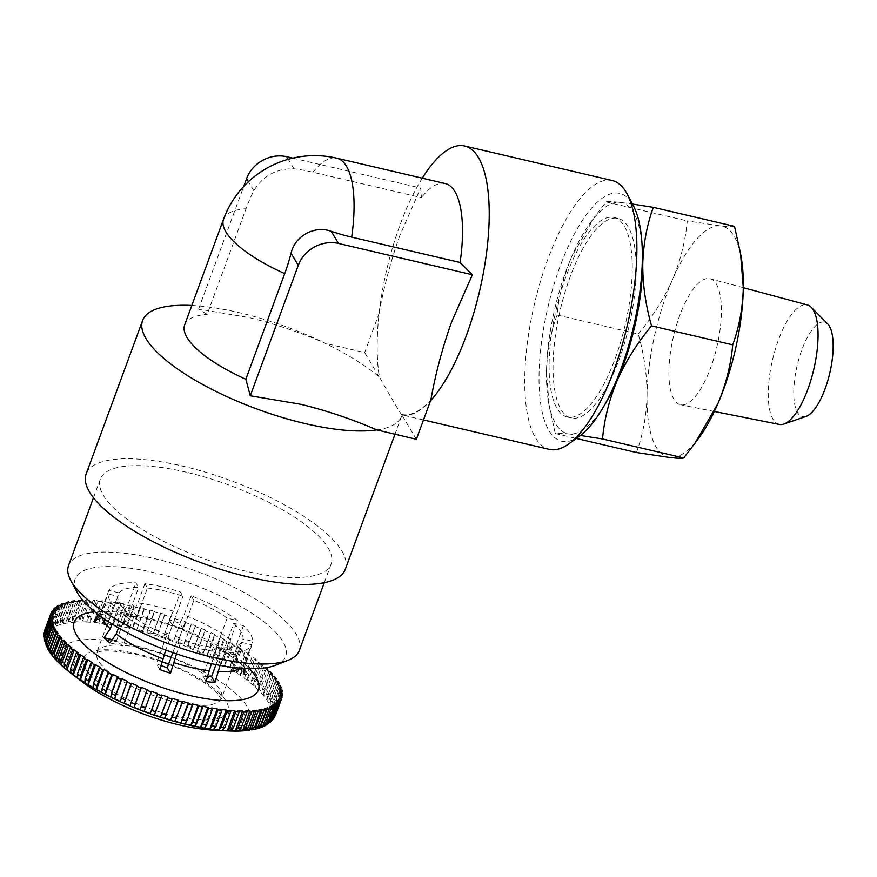 <?xml version="1.0" encoding="UTF-8"?>
<svg xmlns="http://www.w3.org/2000/svg" width="877" height="877" viewBox="0 0 877 877"><rect width="100%" height="100%" fill="white"/><g stroke="black" fill="none" stroke-linecap="round" stroke-linejoin="round"><path stroke-width="0.66" stroke-dasharray="4.38 3.29" d="M196.284 644.299A66.334 20.971 -159.8 0 1 177.845 638.982L180.399 643.258A76.584 24.205 -159.8 0 0 198.739 648.41A76.584 24.205 -159.8 0 0 215.885 651.556L213.33 647.281A66.334 20.971 -159.8 0 1 196.284 644.299M172.835 652.598L177.845 638.982M166.948 634.915A66.334 20.971 -159.8 0 1 133.655 617.145L123.317 614.733A76.584 24.205 -159.8 0 0 169.656 639.465L166.948 634.915L156.347 663.725A66.334 20.971 20.2 0 0 160.601 665.391M127.077 611.883A66.334 20.971 -159.8 0 1 117.77 596.272L108.035 593.992A76.584 24.205 -159.8 0 0 117.343 609.603L127.077 611.883L116.477 640.692A66.334 20.971 20.2 0 0 123.054 645.954L133.655 617.145M119.184 592.874A66.334 20.971 -159.8 0 1 138.643 587.437L135.935 582.887A76.584 24.205 -159.8 0 0 108.847 590.451L119.184 592.874L108.584 621.683A66.334 20.971 20.2 0 0 107.542 623.536A66.334 20.971 20.2 0 0 107.169 625.082L117.77 596.272M147.457 587.985A66.334 20.971 -159.8 0 1 164.503 590.966A66.334 20.971 -159.8 0 1 182.942 596.294L180.388 592.008A76.584 24.205 -159.8 0 0 144.902 583.709L147.457 587.985L136.856 616.794A66.334 20.971 20.2 0 0 128.042 616.246L138.643 587.437M144.902 583.709L137.832 602.916L133.589 611.324A79.467 25.126 20.2 0 0 124.578 610.447L128.864 602.093L135.935 582.887M108.847 590.451L101.776 609.658L98.849 614.963M99.857 615.709L108.035 593.992M129.741 605.053L123.8 621.201L123.065 625.904L117.321 624.764L118.044 620.061L123.986 603.913L124.666 604.801L130.41 605.941L129.741 605.053A122.955 38.873 20.2 0 1 133.852 605.952L127.91 622.1L127.012 626.759L129.96 627.483L132.931 628.14L133.83 623.481L139.772 607.333A122.955 38.873 20.2 0 1 143.981 608.386L144.321 609.197L150.351 610.809L150.011 609.997L144.069 626.145L143.006 630.771L136.976 629.16L143.981 608.386M266.18 667.704A122.955 38.873 20.2 0 0 265.654 667.222L259.713 683.369L256.632 687.009L253.321 684.115L256.413 680.464L262.355 664.317A122.955 38.873 20.2 0 0 259.855 662.256L253.924 678.403L250.943 682.142L247.193 679.204L250.164 675.476L256.106 659.329A122.955 38.873 20.2 0 0 253.31 657.246L247.369 673.393L244.508 677.208L240.342 674.27L243.203 670.445L249.145 654.297A122.955 38.873 20.2 0 0 246.064 652.225L240.123 668.373L237.393 672.275L232.844 669.348L235.573 665.446L241.515 649.298A122.955 38.873 20.2 0 0 238.182 647.237L232.241 663.385L229.642 667.375L224.742 664.47L227.34 660.491L233.282 644.343A122.955 38.873 20.2 0 0 229.708 642.315L223.767 658.463L221.322 662.541L216.115 659.701L218.559 655.623L224.501 639.476A122.955 38.873 20.2 0 0 220.73 637.502L214.788 653.65L212.497 657.805L207.027 655.053L209.318 650.898L215.26 634.751A122.955 38.873 20.2 0 0 211.313 632.843L203.245 653.233L197.544 650.581L205.624 630.201A122.955 38.873 20.2 0 0 201.535 628.37L193.631 648.827L187.766 646.305L195.659 625.849A122.955 38.873 20.2 0 0 191.471 624.128L183.742 644.65L177.746 642.282L185.464 621.749A122.955 38.873 20.2 0 0 181.199 620.127L173.657 640.725L167.573 638.522L175.126 617.923A122.955 38.873 20.2 0 0 170.818 616.421L163.451 637.086L157.334 635.058L164.701 614.404A122.955 38.873 20.2 0 0 160.392 613.045L153.201 633.753L147.106 631.933L154.297 611.214A122.955 38.873 20.2 0 0 150.011 609.997M270.642 672.089L264.701 688.237L261.532 691.8L258.704 688.96L261.872 685.397L267.408 670.368M274.797 676.836L268.855 692.983L265.599 696.459L263.275 693.696L266.52 690.221L271.991 675.367M278.075 681.407L272.133 697.555L268.822 700.953L267.003 698.3L270.313 694.902L275.685 680.3M280.454 685.781L274.512 701.929L271.157 705.251L269.864 702.718L273.229 699.397L278.447 685.2M281.912 689.914L275.97 706.062L272.583 709.307L271.837 706.917L275.225 703.672L280.443 689.497M282.438 693.773L276.496 709.921L273.098 713.1L272.9 710.874L276.299 707.695L281.528 693.488M282.021 697.325L276.08 713.472L272.692 716.597L273.043 714.547L276.441 711.433L281.67 697.204M274.742 716.695L271.366 719.765L272.265 717.912L275.641 714.854M271.344 721.322L269.14 722.571L273.24 719.162M267.408 724.424L269.82 722.681M264.525 725.882L262.738 726.825M213.418 730.135A99.825 31.561 20.2 0 0 240.276 697.741A99.825 31.561 20.2 0 0 131.747 644.738A99.825 31.561 20.2 0 0 82.339 681.911M176.496 653.869L180.399 643.258M779.412 424.435A61.368 21.169 103.2 0 1 768.252 392.468A61.368 21.169 103.2 0 1 781.966 331.276A61.368 21.169 103.2 0 1 807.355 304.922M668.921 371.07A64.712 22.331 103.2 0 1 683.38 306.544A64.712 22.331 103.2 0 1 710.162 278.754A64.712 22.331 103.2 0 1 721.42 312.344A64.712 22.331 103.2 0 1 707.235 376.266A64.712 22.331 103.2 0 1 680.684 404.768A64.712 22.331 103.2 0 1 668.921 371.07M806.116 416.367A48.542 16.74 103.2 0 1 793.773 391.394A48.542 16.74 103.2 0 1 806.434 339.158A48.542 16.74 103.2 0 1 827.724 323.997M549.112 363.758A102.466 35.354 103.2 0 1 571.793 262.059A102.466 35.354 103.2 0 1 614.01 217.485A102.466 35.354 103.2 0 1 632.24 270.763A102.466 35.354 103.2 0 1 609.559 372.462A102.466 35.354 103.2 0 1 567.342 417.035A102.466 35.354 103.2 0 1 549.112 363.758M636.187 271.695A102.466 35.354 -76.8 0 0 617.956 218.417A102.466 35.354 -76.8 0 0 575.74 262.99A102.466 35.354 -76.8 0 0 553.058 364.679A102.466 35.354 -76.8 0 0 571.289 417.956A102.466 35.354 -76.8 0 0 613.505 373.383A102.466 35.354 -76.8 0 0 636.187 271.695M579.434 436.198A127.275 43.905 103.2 0 1 540.111 399.364A127.275 43.905 103.2 0 1 560.184 266.104A127.275 43.905 103.2 0 1 633.347 205.689M612.267 180.53A138.062 47.632 -76.8 0 0 547.741 259.471A138.062 47.632 -76.8 0 0 549.375 449.386M275.575 665.237A112.179 35.464 20.2 0 0 262.409 620.664A112.179 35.464 20.2 0 0 153.519 572.549A112.179 35.464 20.2 0 0 77.055 592.205M299.32 650.493A122.955 38.873 20.2 0 0 154.473 558.605A122.955 38.873 20.2 0 0 68.527 565.577M186.264 472.177A122.955 38.873 20.2 0 0 100.329 479.138A122.955 38.873 20.2 0 0 245.187 571.026A122.955 38.873 20.2 0 0 331.122 564.054A122.955 38.873 20.2 0 0 186.264 472.177M399.901 235.332C390.791 260.897 383.885 286.834 379.182 313.166A137.634 47.479 -76.8 0 0 379.445 376.978L379.061 376.726A138.062 43.642 20.2 0 0 325.071 343.324L325.115 343.192C300.658 332.547 275.279 324.008 249.002 317.562L198.597 309.066L207.169 314.372L246.031 208.737A80.717 27.845 103.2 0 1 253.804 190.704C263.199 175.674 276.584 168.384 293.981 168.812A80.717 25.521 -159.8 0 1 312.99 172.243L421.42 197.61L420.686 188.04L399.901 235.332M422.265 178.174A138.062 47.632 -76.8 0 0 400.055 224.918A138.062 47.632 -76.8 0 0 379.292 376.737L379.445 376.978M445.209 183.545A97.073 33.49 -76.8 0 0 421.42 197.61M191.811 305.47A138.062 43.642 -159.8 0 1 239.125 312.629A138.062 43.642 -159.8 0 1 325.115 343.192M184.696 324.819A97.073 30.684 -159.8 0 1 207.169 314.372M345.297 569.272A138.062 43.642 20.2 0 0 182.646 466.104A138.062 43.642 20.2 0 0 86.165 473.931M423.481 419.94L402.028 414.92A138.062 43.642 -159.8 0 1 402.028 415.029L402.028 414.92A138.062 47.632 -76.8 0 0 430.552 400.701M402.05 414.931C401.03 414.558 393.433 401.819 379.292 376.737A138.062 43.642 -159.8 0 0 379.105 376.584M193.85 600.35L191.131 595.801A76.584 24.205 -159.8 0 1 237.481 620.543L227.132 618.121A66.334 20.971 -159.8 0 0 193.85 600.35L183.249 629.16A66.334 20.971 20.2 0 0 172.341 625.104L182.942 596.294M233.71 623.394A66.334 20.971 -159.8 0 1 243.017 638.993L252.751 641.273A76.584 24.205 -159.8 0 0 243.444 625.663L233.71 623.394L223.109 652.203A66.334 20.971 20.2 0 0 216.531 646.93L227.132 618.121M241.603 642.402A66.334 20.971 -159.8 0 1 222.144 647.829L224.852 652.378A76.584 24.205 -159.8 0 0 251.951 644.814L241.603 642.402L231.013 671.212A66.334 20.971 20.2 0 0 232.043 669.348A66.334 20.971 20.2 0 0 232.416 667.803L243.017 638.993M376.748 430.037A138.062 43.642 20.2 0 0 401.721 415.928A138.062 43.642 20.2 0 0 401.973 415.161L402.028 415.029M401.765 414.426A137.634 47.479 -76.8 0 0 430.859 399.868M416.356 439.3L401.973 415.161M379.061 376.726L364.668 352.587L325.071 343.324M379.182 313.166L364.668 352.587M292.786 158.123L420.686 188.04M198.597 309.066L243.718 186.45M604.045 405.908A118.647 40.934 103.2 0 1 569.217 433.994C561.423 433.128 556.774 432.986 555.284 433.545L549.265 406.468L546.492 372.023C547.084 351.776 550.613 332.778 557.07 315.029C558.89 295.121 563.834 275.51 571.903 256.216L594.99 216.378L606.095 201.929C607.618 201.37 612.267 201.524 620.028 202.379L632.481 204.045M580.399 435.474L569.217 433.994A118.647 40.934 103.2 0 1 548.41 401.337A118.647 40.934 103.2 0 1 546.492 372.023A118.647 40.934 103.2 0 1 571.903 256.216A118.647 40.934 103.2 0 1 590.089 223.164A118.647 40.934 103.2 0 1 620.028 202.379A118.647 40.934 103.2 0 1 641.975 243.751M557.07 315.029L638.248 334.016C644.135 354.648 647.062 375.159 647.04 395.538C646.492 415.555 642.973 434.553 636.461 452.532M555.284 433.545L576.288 438.456M734.509 226.343C732.975 226.902 728.338 226.759 720.576 225.893L687.272 220.916C685.452 240.835 680.508 260.436 672.451 279.73C663.834 298.958 652.433 317.046 638.248 334.016M606.095 201.929L687.272 220.916M699.703 436.735A118.647 40.934 103.2 0 1 669.765 457.509A118.647 40.934 103.2 0 1 647.04 395.538A118.647 40.934 103.2 0 1 672.451 279.73A118.647 40.934 103.2 0 1 720.576 225.893A118.647 40.934 103.2 0 1 741.383 258.551M123.986 603.913A122.955 38.873 20.2 0 0 119.996 603.19L114.054 619.337L113.495 624.073L107.959 623.174L108.518 618.438L114.459 602.291A122.955 38.873 20.2 0 0 110.634 601.754L104.692 617.901L104.286 622.648L99.002 622.012L99.397 617.255L105.339 601.107A122.955 38.873 20.2 0 0 101.71 600.745L95.768 616.893L95.527 621.661L90.528 621.289L90.78 616.52L96.722 600.372A122.955 38.873 20.2 0 0 93.313 600.197L87.371 616.345L87.261 621.113L82.613 620.993L82.712 616.224L88.654 600.076A122.955 38.873 20.2 0 0 85.507 600.087L79.566 616.235L79.588 621.004L75.301 621.157L75.279 616.378L81.221 600.23M77.91 601.589L72.396 616.575L72.539 621.344L68.669 621.749L68.527 616.98L74.468 600.833M71.388 602.576L65.95 617.364L66.203 622.111L62.76 622.791L62.508 618.033L68.45 601.885M65.589 604.1L60.25 618.603L60.601 623.328L57.63 624.249L57.29 619.524L63.232 603.376M60.568 606.128L55.372 620.258L55.788 624.961L53.311 626.134L52.894 621.431L58.836 605.283M56.545 608.156L51.326 622.341L51.809 627L49.846 628.414L49.364 623.755L55.306 607.608M53.387 610.611L48.158 624.83L48.695 629.445L47.259 631.078L46.722 626.463L52.664 610.315M51.129 613.462L45.9 627.691L46.47 632.251L45.571 634.104L45.001 629.543L50.943 613.396M117.343 609.603L112.048 623.986M243.444 625.663L236.384 644.869L235.573 655.119A79.467 25.126 20.2 0 0 229.741 650.021L230.41 639.75L237.481 620.543M244.551 668.471L245.681 660.48L252.751 641.273M191.131 595.801L184.071 615.007L179.785 623.35A79.467 25.126 20.2 0 0 169.075 619.622L173.328 611.214L180.388 592.008M215.885 651.556L211.434 663.659M169.656 639.465L165.764 650.032M118.483 627.866L123.317 614.733M251.951 644.814L243.85 668.427M220.061 665.402L224.852 652.378M47.369 648.18L47.676 648.837M44.519 641.098L45.407 643.981M43.85 636.209L44.935 641.142L44.102 639.092M44.552 630.914L44.793 637.469L43.927 634.192M114.459 602.291L115.304 603.212L120.84 604.11L119.996 603.19M105.339 601.107L106.347 602.05L111.631 602.696L110.634 601.754M96.722 600.372L97.873 601.326L102.861 601.71L101.71 600.745M88.654 600.076L89.958 601.041L94.606 601.151L93.313 600.197M83.479 601.162L86.933 601.052L85.507 600.087M262.355 664.317L260.666 664.152L263.966 667.057L265.654 667.222M256.106 659.329L254.527 659.241L258.287 662.179L259.855 662.256M249.145 654.297L247.687 654.308L251.852 657.257L253.31 657.246M241.515 649.298L240.177 649.386L244.738 652.313L246.064 652.225M233.282 644.343L232.087 644.518L236.987 647.412L238.182 647.237M224.501 639.476L223.46 639.739L228.667 642.578L229.708 642.315M215.26 634.751L214.372 635.091L219.842 637.853L220.73 637.502M205.624 630.201L204.889 630.618L210.59 633.271L211.313 632.843M195.659 625.849L195.111 626.353L200.976 628.875L201.535 628.37M185.464 621.749L185.091 622.319L191.087 624.687L191.471 624.128M175.126 617.923L174.918 618.559L181.002 620.763L181.199 620.127M164.701 614.404L164.679 615.095L170.785 617.123L170.818 616.421M154.297 611.214L154.451 611.971L160.546 613.801L160.392 613.045M133.852 605.952L134.356 606.796L140.276 608.189L139.772 607.333M215.972 664.613L222.144 647.829M213.33 647.281L202.74 676.09A66.334 20.971 20.2 0 0 207.06 676.463M172.341 625.104L169.075 619.622M183.249 629.16L179.785 623.35M206.007 681.572L202.74 676.09M159.8 669.535L156.347 663.725M136.856 616.794L133.589 611.324M128.042 616.246L124.578 610.447M243.751 670.456L232.416 667.803M244.212 674.292L231.013 671.212M229.741 650.021L216.531 646.93M235.573 655.119L223.109 652.203M123.054 645.954L109.844 642.874M116.477 640.692L112.837 639.837M107.169 625.082L94.716 622.166M108.584 621.683L97.621 619.118M127.012 626.759L134.356 606.796M140.276 608.189L132.931 628.14M136.976 629.16L144.321 609.197M150.351 610.809L143.006 630.771M147.106 631.933L154.451 611.971M160.546 613.801L153.201 633.753M157.334 635.058L164.679 615.095M170.785 617.123L163.451 637.086M167.573 638.522L174.918 618.559M181.002 620.763L173.657 640.725M177.746 642.282L185.091 622.319M191.087 624.687L183.742 644.65M187.766 646.305L195.111 626.353M200.976 628.875L193.631 648.827M197.544 650.581L204.889 630.618M210.59 633.271L203.245 653.233M207.027 655.053L214.372 635.091M219.842 637.853L212.497 657.805M216.115 659.701L223.46 639.739M228.667 642.578L221.322 662.541M224.742 664.47L232.087 644.518M236.987 647.412L229.642 667.375M232.844 669.348L240.177 649.386M244.738 652.313L237.393 672.275M240.342 674.27L247.687 654.308M251.852 657.257L244.508 677.208M247.193 679.204L254.527 659.241M258.287 662.179L250.943 682.142M253.321 684.115L260.666 664.152M263.966 667.057L256.632 687.009M258.704 688.96L266.049 668.998M268.877 671.837L261.532 691.8M263.275 693.696L270.62 673.733M272.944 676.507L265.599 696.459M267.003 698.3L274.348 678.338M276.167 681.001L268.822 700.953M269.864 702.718L277.209 682.755M278.491 685.288L271.157 705.251M271.837 706.917L279.182 686.954M279.927 689.355L272.583 709.307M272.9 710.874L280.245 690.912M280.443 693.137L273.098 713.1M273.043 714.547L280.388 694.584M280.026 696.634L272.692 716.597M272.265 717.912L278.897 699.879M278.711 699.802L271.366 719.765M270.576 720.938L277.209 702.916M276.485 702.609L269.14 722.571M267.989 723.602L274.611 705.612M273.361 705.053L266.027 725.016M264.843 725.016L271.125 707.936M269.392 707.092L262.048 727.055M264.58 708.726L257.235 728.688M258.978 709.942L251.633 729.894M252.631 710.71L245.286 730.673M245.593 711.05L238.248 731.012M237.908 710.94L230.574 730.903M229.653 710.392L222.309 730.355M220.894 709.405L213.549 729.357M211.686 707.98L204.341 727.943M202.105 706.149L194.76 726.112M192.249 703.913L184.904 723.876M182.175 701.282L174.83 721.245M171.98 698.3L164.635 718.263M161.73 694.968L154.385 714.93M151.524 691.328L144.179 711.291M140.09 709.734L147.435 689.771M130.07 705.7L137.415 685.748M120.292 701.436L127.625 681.473M110.809 696.963L118.154 677M101.721 692.315L109.066 672.352M93.094 687.535L100.438 667.583M84.992 682.668L92.337 662.705M77.494 677.746L84.839 657.794M70.642 672.812L77.987 652.85M64.514 667.901L71.859 647.939M59.132 663.056L66.477 643.093M54.56 658.32L61.905 638.357M50.833 653.716L58.167 633.753M47.961 649.298L55.306 629.335M45.999 645.099L53.344 625.137M51.875 624.72L45.253 642.698M44.935 641.142L52.28 621.179M51.37 620.894L44.738 638.916M44.793 637.469L52.138 617.507M51.787 617.386L45.144 635.419M45.571 634.104L52.916 614.141M53.815 612.289L46.47 632.251M47.259 631.078L54.604 611.116M56.04 609.482L48.695 629.445M49.846 628.414L57.191 608.452M59.154 607.037L51.809 627M53.311 626.134L60.656 606.171M63.133 604.998L55.788 624.961M57.63 624.249L64.975 604.286M67.946 603.365L60.601 623.328M62.76 622.791L70.105 602.828M73.536 602.159L66.203 622.111M68.669 621.749L76.014 601.786M79.884 601.381L72.539 621.344M75.301 621.157L82.646 601.194M86.933 601.052L79.588 621.004M82.613 620.993L89.958 601.041M94.606 601.151L87.261 621.113M90.528 621.289L97.873 601.326M102.861 601.71L95.527 621.661M99.002 622.012L106.347 602.05M111.631 602.696L104.286 622.648M107.959 623.174L115.304 603.212M120.84 604.11L113.495 624.073M117.321 624.764L124.666 604.801M130.41 605.941L123.065 625.904M174.139 715.851A77.121 24.381 20.2 0 0 226.145 701.348A77.121 24.381 20.2 0 0 137.185 653.858A77.121 24.381 20.2 0 0 85.179 668.373A77.121 24.381 20.2 0 0 174.139 715.851M171.092 657.344A66.334 20.971 -159.8 0 1 221.453 698.158A66.334 20.971 -159.8 0 1 175.082 701.918A66.334 20.971 -159.8 0 1 96.941 652.345A66.334 20.971 -159.8 0 1 143.302 648.596A66.334 20.971 -159.8 0 1 164.043 654.713M128.864 602.093A76.584 24.205 20.2 0 0 101.776 609.658M100.976 613.198A76.584 24.205 20.2 0 0 101.699 617.057M249.408 668.669A98.147 31.024 20.2 0 0 142.743 616.597A98.147 31.024 20.2 0 0 94.76 611.773M173.328 611.214A76.584 24.205 20.2 0 0 154.977 606.062A76.584 24.205 20.2 0 0 137.832 602.916M245.713 730.64A119.842 37.886 20.2 0 0 254.275 686.252A119.842 37.886 20.2 0 0 130.004 628.381A119.842 37.886 20.2 0 0 57.674 661.631M138.04 624.534A122.955 38.873 20.2 0 0 133.83 623.481M148.356 627.362A122.955 38.873 20.2 0 0 144.069 626.145M158.759 630.552A122.955 38.873 20.2 0 0 154.451 629.193M169.184 634.071A122.955 38.873 20.2 0 0 164.876 632.569M179.533 637.897A122.955 38.873 20.2 0 0 175.257 636.274M189.717 641.997A122.955 38.873 20.2 0 0 185.529 640.276M199.682 646.349A122.955 38.873 20.2 0 0 195.593 644.518M209.318 650.898A122.955 38.873 20.2 0 0 205.371 648.991M218.559 655.623A122.955 38.873 20.2 0 0 214.788 653.65M227.34 660.491A122.955 38.873 20.2 0 0 223.767 658.463M235.573 665.446A122.955 38.873 20.2 0 0 232.241 663.385M243.203 670.445A122.955 38.873 20.2 0 0 240.123 668.373M250.164 675.476A122.955 38.873 20.2 0 0 247.369 673.393M256.413 680.464A122.955 38.873 20.2 0 0 253.924 678.403M261.872 685.397A122.955 38.873 20.2 0 0 259.713 683.369M266.52 690.221A122.955 38.873 20.2 0 0 264.701 688.237M270.313 694.902A122.955 38.873 20.2 0 0 268.855 692.983M273.229 699.397A122.955 38.873 20.2 0 0 272.133 697.555M275.225 703.672A122.955 38.873 20.2 0 0 274.512 701.929M276.299 707.695A122.955 38.873 20.2 0 0 275.97 706.062M276.441 711.433A122.955 38.873 20.2 0 0 276.496 709.921M275.784 714.459A122.955 38.873 20.2 0 0 276.08 713.472M223.558 219.184A97.073 30.684 -159.8 0 1 246.031 208.737M312.99 172.243A97.073 33.49 103.2 0 1 336.768 158.178M293.981 168.812L288.292 159.274M253.804 190.704L248.443 181.714M118.044 620.061A122.955 38.873 20.2 0 0 114.054 619.337M108.518 618.438A122.955 38.873 20.2 0 0 104.692 617.901M99.397 617.255A122.955 38.873 20.2 0 0 95.768 616.893M90.78 616.52A122.955 38.873 20.2 0 0 87.371 616.345M82.712 616.224A122.955 38.873 20.2 0 0 79.566 616.235M75.279 616.378A122.955 38.873 20.2 0 0 72.396 616.575M68.527 616.98A122.955 38.873 20.2 0 0 65.95 617.364M62.508 618.033A122.955 38.873 20.2 0 0 60.25 618.603M57.29 619.524A122.955 38.873 20.2 0 0 55.372 620.258M52.894 621.431A122.955 38.873 20.2 0 0 51.326 622.341M49.364 623.755A122.955 38.873 20.2 0 0 48.158 624.83M46.722 626.463A122.955 38.873 20.2 0 0 45.9 627.691M245.681 660.48A76.584 24.205 20.2 0 0 236.384 644.869M230.41 639.75A76.584 24.205 20.2 0 0 184.071 615.007M240.693 668.197A76.584 24.205 20.2 0 0 244.88 664.021M127.91 622.1A122.955 38.873 20.2 0 0 123.8 621.201M232.043 669.348L221.278 699.188L217.343 693.279L205.656 683.457L182.833 670.445L168.548 664.262M161.587 661.664L138.259 654.757C114.657 650.383 100.987 649.714 97.248 652.751L96.404 653.244L107.542 623.536M100.987 611.51L97.731 615.358L103.661 614.064C113.1 612.946 126.847 614.393 144.902 618.395C195.571 627.493 251.567 668.406 244.826 669.48L244.497 667.265M254.242 729.412L255.075 729.226M743.301 287.678L710.162 278.754M614.01 217.485L617.956 218.417M93.477 497.763L100.329 479.138M401.721 415.928L394.957 434.29M324.271 582.679L331.122 564.054M548.41 401.337L549.265 406.468M590.089 223.164L594.99 216.378M567.342 417.035L571.289 417.956M714.338 411.477L680.684 404.768"/><path stroke-width="1.32" d="M160.601 665.391A66.334 20.971 20.2 0 0 167.244 667.792L172.835 652.598M98.849 614.963L95.374 618.592A79.467 25.126 20.2 0 0 94.716 622.166L99.857 615.709M112.048 623.986L110.272 628.809L104.012 637.776A79.467 25.126 20.2 0 0 109.844 642.874L116.246 633.939L118.483 627.866M165.764 650.032L159.8 669.535A79.467 25.126 20.2 0 0 170.511 673.273L176.496 653.869M275.641 714.854A122.955 38.873 20.2 0 0 275.718 714.656L281.583 698.706A122.955 38.873 20.2 0 0 281.66 698.509A122.955 38.873 20.2 0 0 282.021 697.325L280.026 696.634L280.388 694.584L282.383 695.286A122.955 38.873 20.2 0 0 282.438 693.773L280.443 693.137L280.245 690.912L282.241 691.547A122.955 38.873 20.2 0 0 281.912 689.914L279.927 689.355L279.182 686.954L281.166 687.524A122.955 38.873 20.2 0 0 280.454 685.781L278.491 685.288L277.209 682.755L279.171 683.249A122.955 38.873 20.2 0 0 278.075 681.407L276.167 681.001L274.348 678.338L276.255 678.754A122.955 38.873 20.2 0 0 274.797 676.836L272.944 676.507L270.62 673.733L272.462 674.073A122.955 38.873 20.2 0 0 270.642 672.089L268.877 671.837L266.049 668.998L267.814 669.25A122.955 38.873 20.2 0 0 266.18 667.704M274.742 716.695L273.24 719.162L279.862 701.775A122.955 38.873 20.2 0 0 280.684 700.548L274.742 716.695A122.955 38.873 20.2 0 1 273.92 717.923M272.484 719.568L269.831 722.692L271.278 720.642L277.22 704.494A122.955 38.873 20.2 0 0 278.426 703.42L272.484 719.568A122.955 38.873 20.2 0 1 271.278 720.642M269.316 722.045L265.588 725.476L267.748 722.955L273.69 706.807A122.955 38.873 20.2 0 0 275.257 705.897L269.316 722.045A122.955 38.873 20.2 0 1 267.748 722.955M263.604 726.342L265.588 725.476M262.738 726.836L260.206 727.767L263.352 724.862L269.294 708.715A122.955 38.873 20.2 0 0 271.212 707.98L265.271 724.128L262.048 727.055M266.323 709.646L264.58 708.726L267.551 707.805L260.206 727.767L257.235 728.688L260.381 725.794L266.323 709.646A122.955 38.873 20.2 0 1 264.065 710.206L262.42 709.274L258.978 709.942L260.633 710.874L254.692 727.022L251.633 729.894L255.075 729.226L258.123 726.353L264.065 710.206M262.42 709.274L255.075 729.226L257.235 728.688M57.674 661.631A119.842 37.886 20.2 0 0 70.686 673.01C62.07 666.421 55.448 659.986 50.811 653.694L50.318 649.495L56.26 633.347A122.955 38.873 20.2 0 0 57.729 635.255L51.787 651.403L52.225 655.558L54.56 658.32L54.122 654.165L60.053 638.017A122.955 38.873 20.2 0 0 61.883 640.002L55.942 656.149L56.303 660.217L59.132 663.056L58.77 658.989L64.712 642.841A122.955 38.873 20.2 0 0 66.871 644.869L60.93 661.017L61.204 664.996L64.514 667.901L64.229 663.922L70.171 647.774A122.955 38.873 20.2 0 0 72.659 649.835L66.718 665.983L66.893 669.875L70.642 672.812L70.467 668.921L76.409 652.773A122.955 38.873 20.2 0 0 79.204 654.845L73.262 670.993L73.328 674.808L77.494 677.746L77.439 673.942L83.381 657.794A122.955 38.873 20.2 0 0 86.45 659.866L80.509 676.014L80.443 679.741L84.992 682.668L85.069 678.951L91.011 662.804A122.955 38.873 20.2 0 0 94.343 664.854L88.402 681.001L88.193 684.641L93.094 687.535L93.302 683.907L99.244 667.759A122.955 38.873 20.2 0 0 102.806 669.776L96.865 685.924L96.514 689.475L101.721 692.315L102.083 688.763L108.024 672.615A122.955 38.873 20.2 0 0 111.785 674.588L105.854 690.736L105.339 694.2L110.809 696.963L111.324 693.488L117.266 677.34A122.955 38.873 20.2 0 0 121.212 679.247L114.591 698.783L120.292 701.436L126.902 681.9A122.955 38.873 20.2 0 0 130.991 683.72L124.205 703.179L130.07 705.7L136.856 686.242A122.955 38.873 20.2 0 0 141.054 687.974L134.093 707.366L140.09 709.734L147.051 690.342A122.955 38.873 20.2 0 0 151.315 691.964L144.179 711.291L150.263 713.494L157.4 694.178A122.955 38.873 20.2 0 0 161.708 695.669L154.385 714.93L160.502 716.958L167.825 697.697A122.955 38.873 20.2 0 0 172.133 699.057L164.635 718.263L170.73 720.083L178.228 700.876A122.955 38.873 20.2 0 0 182.504 702.093L174.83 721.245L180.859 722.856L188.533 703.705A122.955 38.873 20.2 0 0 192.754 704.757L186.812 720.905L184.904 723.876L187.853 724.588L190.813 725.257L192.732 722.297L198.673 706.149A122.955 38.873 20.2 0 0 202.784 707.037L196.843 723.185L194.76 726.112L200.515 727.252L202.598 724.325L208.54 708.178A122.955 38.873 20.2 0 0 212.53 708.901L206.588 725.049L204.341 727.943L209.877 728.842L212.124 725.948L218.066 709.8A122.955 38.873 20.2 0 0 221.892 710.337L215.95 726.485L213.549 729.357L218.833 730.004L221.234 727.132L227.176 710.984A122.955 38.873 20.2 0 0 230.804 711.346L224.874 727.493L222.309 730.355L227.307 730.727L229.862 727.877L235.803 711.729A122.955 38.873 20.2 0 0 239.213 711.905L233.271 728.053L230.574 730.903L235.222 731.012L237.919 728.162L243.861 712.014A122.955 38.873 20.2 0 0 247.018 712.014L241.076 728.162L238.248 731.012L242.534 730.859L245.363 728.009L251.304 711.861A122.955 38.873 20.2 0 0 254.177 711.664L248.235 727.811L245.286 730.673L249.167 730.267L252.116 727.406L258.057 711.258A122.955 38.873 20.2 0 0 260.633 710.874M254.242 729.412L228.053 730.903A119.842 37.886 20.2 0 1 187.437 724.72A119.842 37.886 20.2 0 1 70.686 673.01L82.339 681.911A99.825 31.561 20.2 0 0 179.577 724.983A99.825 31.561 20.2 0 0 213.418 730.135L228.053 730.903A119.842 37.886 20.2 0 0 245.713 730.64M743.301 287.678L807.355 304.922A61.368 21.169 103.2 0 1 811.181 307.246A61.368 21.169 103.2 0 1 818.044 336.779A61.368 21.169 103.2 0 1 783.863 424.04A61.368 21.169 103.2 0 1 779.412 424.435L714.338 411.477M811.181 307.246L827.724 323.997A48.542 16.74 103.2 0 1 833.15 347.347A48.542 16.74 103.2 0 1 806.116 416.367L783.863 424.04M627.11 193.927L633.347 205.689A127.275 43.905 103.2 0 1 621.168 368.417A127.275 43.905 103.2 0 1 579.434 436.198L568.625 443.97A138.062 47.632 -76.8 0 0 613.9 370.445A138.062 47.632 -76.8 0 0 627.11 193.927A138.062 47.632 -76.8 0 0 612.267 180.53L464.58 145.988A138.062 47.632 -76.8 0 0 422.265 178.174M423.481 419.94L549.375 449.386A138.062 47.632 -76.8 0 0 568.625 443.97M93.477 497.763L68.527 565.577A122.955 38.873 20.2 0 0 70.653 580.157L77.055 592.205A112.179 35.464 20.2 0 0 207.268 662.716A112.179 35.464 20.2 0 0 275.575 665.237L288.259 660.217A122.955 38.873 20.2 0 0 299.32 650.493L324.271 582.679M70.653 580.157A122.955 38.873 20.2 0 0 213.385 657.454A122.955 38.873 20.2 0 0 288.259 660.217M460.107 262.497A97.073 33.49 -76.8 0 0 445.209 183.545L336.768 158.178A97.073 33.49 103.2 0 1 346.459 166.268A97.073 33.49 103.2 0 1 351.666 237.13A80.717 25.521 -159.8 0 1 331.254 231.342C314.777 225.093 294.836 235.924 291.076 253.234A80.717 27.845 103.2 0 1 284.718 273.613L245.845 379.259L250.285 395.779L298.279 265.325A32.361 28.601 -30.8 0 1 338.456 243.433L472.363 274.753L460.107 262.497L351.666 237.13M472.363 274.753L451.578 322.034C442.468 347.599 435.562 373.547 430.859 399.868L416.356 439.3L376.803 429.894C352.335 419.25 326.968 410.71 300.69 404.264L250.285 395.779M430.552 400.701A138.062 47.632 -76.8 0 0 466.213 335.902A138.062 47.632 -76.8 0 0 464.58 145.988M376.803 429.894A138.062 43.642 -159.8 0 1 305.273 423.613A138.062 43.642 -159.8 0 1 142.633 320.445A138.062 43.642 -159.8 0 1 191.811 305.47M245.845 379.259A97.073 30.684 -159.8 0 1 184.696 324.819L223.558 219.184A97.073 30.684 -159.8 0 0 225.948 231.956A97.073 30.684 -159.8 0 0 284.718 273.613M142.633 320.445L86.165 473.931A138.062 43.642 20.2 0 0 248.805 577.088A138.062 43.642 20.2 0 0 345.297 569.272L394.957 434.29M243.718 186.45L246.601 178.612A32.361 28.601 -30.8 0 1 286.768 156.72L292.786 158.123M632.481 204.045L653.332 207.356C646.864 225.104 643.345 244.102 642.753 264.35C642.688 284.477 645.615 304.988 651.534 325.871C637.349 342.896 625.948 360.984 617.342 380.158C609.241 399.495 604.308 419.107 602.521 438.971L580.399 435.474M641.975 243.751A118.647 40.934 103.2 0 1 642.753 264.35A118.647 40.934 103.2 0 1 617.342 380.158A118.647 40.934 103.2 0 1 604.045 405.908M576.288 438.456L636.461 452.532L669.765 457.509C677.559 458.375 682.196 458.528 683.698 457.958L694.792 443.51L717.89 403.672C725.992 384.334 730.925 364.733 732.723 344.858C739.223 326.88 742.753 307.882 743.301 287.864L740.517 253.42L734.509 226.343L653.332 207.356M602.521 438.971L683.698 457.958M651.534 325.871L732.723 344.858M740.517 253.42L741.383 258.551A118.647 40.934 103.2 0 1 743.301 287.864A118.647 40.934 103.2 0 1 717.89 403.672A118.647 40.934 103.2 0 1 699.703 436.735L694.803 443.51M83.479 601.162L81.221 600.23A122.955 38.873 20.2 0 0 78.338 600.427L77.91 601.589M78.338 600.427L79.884 601.381L76.014 601.786L74.468 600.833A122.955 38.873 20.2 0 0 71.892 601.216L71.388 602.576M71.892 601.216L73.536 602.159L70.105 602.828L68.45 601.885A122.955 38.873 20.2 0 0 66.192 602.455L65.589 604.1M66.192 602.455L67.946 603.365L64.975 604.286L63.232 603.376A122.955 38.873 20.2 0 0 61.302 604.11L60.568 606.128M61.302 604.11L63.133 604.998L60.656 606.171L58.836 605.283A122.955 38.873 20.2 0 0 57.268 606.193L56.545 608.156M57.268 606.193L59.154 607.037L57.191 608.452L55.306 607.608A122.955 38.873 20.2 0 0 54.1 608.682L53.387 610.611M54.1 608.682L56.04 609.482L54.604 611.116L52.664 610.315A122.955 38.873 20.2 0 0 51.842 611.543L51.129 613.462M51.842 611.543L53.815 612.289L52.916 614.141L50.943 613.396A122.955 38.873 20.2 0 0 50.866 613.593A122.955 38.873 20.2 0 0 50.493 614.766L44.924 629.741A122.955 38.873 20.2 0 0 44.552 630.914M44.201 632.964L50.142 616.816A122.955 38.873 20.2 0 0 50.088 618.318L43.85 636.209L44.201 632.964A122.955 38.873 20.2 0 0 44.146 634.466M44.343 636.702L50.285 620.554A122.955 38.873 20.2 0 0 50.614 622.177L44.672 638.324L44.519 641.098L44.343 636.702A122.955 38.873 20.2 0 0 44.672 638.324M52.072 626.31L54.023 626.803L46.678 646.766L46.218 645.965L45.418 640.725L51.359 624.577A122.955 38.873 20.2 0 0 52.072 626.31L46.13 642.457L47.369 648.18M47.961 649.298L47.413 645.001L53.354 628.853A122.955 38.873 20.2 0 0 54.451 630.684L48.509 646.831L49.013 651.052L50.833 653.716M281.67 697.204L282.383 695.286M281.528 693.488L282.241 691.547M280.443 689.497L281.166 687.524M278.447 685.2L279.171 683.249M275.685 680.3L276.255 678.754M271.991 675.367L272.462 674.073M267.408 670.368L267.814 669.25M211.434 663.659L206.007 681.572A79.467 25.126 20.2 0 0 215.008 682.449L220.061 665.402M47.676 648.837L49.013 651.052L56.358 631.1L54.451 630.684M50.142 616.816L52.138 617.507L52.488 615.457L50.493 614.766M50.285 620.554L52.28 621.179L52.083 618.954L50.088 618.318M51.359 624.577L53.344 625.137L52.598 622.747L50.614 622.177M54.023 626.803L55.306 629.335L53.354 628.853M56.358 631.1L58.167 633.753L56.26 633.347M60.053 638.017L61.905 638.357L59.57 635.595L57.729 635.255M64.712 642.841L66.477 643.093L63.648 640.254L61.883 640.002M70.171 647.774L71.859 647.939L68.549 645.044L66.871 644.869M76.409 652.773L77.987 652.85L74.238 649.912L72.659 649.835M83.381 657.794L84.839 657.794L80.673 654.845L79.204 654.845M91.011 662.804L92.337 662.705L87.788 659.778L86.45 659.866M99.244 667.759L100.438 667.583L95.538 664.678L94.343 664.854M108.024 672.615L109.066 672.352L103.859 669.513L102.806 669.776M117.266 677.34L118.154 677L112.684 674.249L111.785 674.588M126.902 681.9L127.625 681.473L121.936 678.831L121.212 679.247M136.856 686.242L137.415 685.748L131.539 683.227L130.991 683.72M147.051 690.342L147.435 689.771L141.438 687.404L141.054 687.974M157.4 694.178L157.608 693.532L151.524 691.328L151.315 691.964M167.825 697.697L167.847 696.996L161.73 694.968L161.708 695.669M178.228 700.876L178.075 700.12L171.98 698.3L172.133 699.057M188.533 703.705L188.204 702.894L182.175 701.282L182.504 702.093M198.673 706.149L198.158 705.294L192.249 703.913L192.754 704.757M208.54 708.178L207.86 707.29L202.105 706.149L202.784 707.037M218.066 709.8L217.222 708.879L211.686 707.98L212.53 708.901M227.176 710.984L226.178 710.041L220.894 709.405L221.892 710.337M235.803 711.729L234.652 710.776L229.653 710.392L230.804 711.346M243.861 712.014L242.567 711.061L237.908 710.94L239.213 711.905M251.304 711.861L249.879 710.896L245.593 711.05L247.018 712.014M258.057 711.258L256.512 710.304L252.631 710.71L254.177 711.664M269.294 708.715L267.551 707.805M273.69 706.807L271.859 705.93L269.392 707.092L271.212 707.98M277.22 704.494L275.334 703.639L273.361 705.053L275.257 705.897M279.862 701.775L277.921 700.975L276.485 702.609L278.426 703.42M281.583 698.706L279.61 697.949L278.711 699.802L280.684 700.548M243.85 668.427L244.212 674.292A79.467 25.126 20.2 0 0 244.88 670.719L244.826 669.48M207.06 676.463A66.334 20.971 20.2 0 0 211.543 676.638L215.972 664.613M215.008 682.449L211.543 676.638M170.511 673.273L167.244 667.792M244.88 670.719L243.751 670.456M112.837 639.837L104.012 637.776M97.621 619.118L95.374 618.592M278.897 699.879L279.61 697.949M277.209 702.916L277.921 700.975M274.611 705.612L275.334 703.639M264.525 725.882L264.843 725.016M271.125 707.936L271.859 705.93M249.167 730.267L256.512 710.304M242.534 730.859L249.879 710.896M235.222 731.012L242.567 711.061M227.307 730.727L234.652 710.776M218.833 730.004L226.178 710.041M209.877 728.842L217.222 708.879M200.515 727.252L207.86 707.29M190.813 725.257L198.158 705.294M180.859 722.856L188.204 702.894M170.73 720.083L178.075 700.12M160.502 716.958L167.847 696.996M150.263 713.494L157.608 693.532M141.438 687.404L134.093 707.366M131.539 683.227L124.205 703.179M121.936 678.831L114.591 698.783M112.684 674.249L105.339 694.2M103.859 669.513L96.514 689.475M95.538 664.678L88.193 684.641M87.788 659.778L80.443 679.741M80.673 654.845L73.328 674.808M74.238 649.912L66.893 669.875M68.549 645.044L61.204 664.996M63.648 640.254L56.303 660.217M59.57 635.595L52.225 655.558M52.598 622.747L51.875 624.72M52.083 618.954L51.37 620.894M52.488 615.457L51.787 617.386M164.043 654.713A66.334 20.971 -159.8 0 1 171.092 657.344M101.699 617.057A76.584 24.205 20.2 0 0 110.272 628.809M116.246 633.939A76.584 24.205 20.2 0 0 162.585 658.671M173.328 662.464A76.584 24.205 20.2 0 0 191.679 667.616A76.584 24.205 20.2 0 0 208.825 670.762M94.76 611.773A98.147 31.024 20.2 0 0 88.106 648.191A98.147 31.024 20.2 0 0 189.783 695.494A98.147 31.024 20.2 0 0 249.408 668.669M281.66 698.509L275.718 714.656A122.955 38.873 20.2 0 0 275.784 714.459M263.352 724.862A122.955 38.873 20.2 0 0 265.271 724.128M258.123 726.353A122.955 38.873 20.2 0 0 260.381 725.794M252.116 727.406A122.955 38.873 20.2 0 0 254.692 727.022M245.363 728.009A122.955 38.873 20.2 0 0 248.235 727.811M237.919 728.162A122.955 38.873 20.2 0 0 241.076 728.162M229.862 727.877A122.955 38.873 20.2 0 0 233.271 728.053M221.234 727.132A122.955 38.873 20.2 0 0 224.874 727.493M212.124 725.948A122.955 38.873 20.2 0 0 215.95 726.485M202.598 724.325A122.955 38.873 20.2 0 0 206.588 725.049M192.732 722.297A122.955 38.873 20.2 0 0 196.843 723.185M338.456 243.433L331.254 231.342M298.279 265.325L291.076 253.234M288.292 159.274L286.768 156.72M248.443 181.714L246.601 178.612M45.001 629.543A122.955 38.873 20.2 0 0 44.924 629.741L50.866 613.593M45.418 640.725A122.955 38.873 20.2 0 0 46.13 642.457M47.413 645.001A122.955 38.873 20.2 0 0 48.509 646.831M50.318 649.495A122.955 38.873 20.2 0 0 51.787 651.403M54.122 654.165A122.955 38.873 20.2 0 0 55.942 656.149M58.77 658.989A122.955 38.873 20.2 0 0 60.93 661.017M64.229 663.922A122.955 38.873 20.2 0 0 66.718 665.983M70.467 668.921A122.955 38.873 20.2 0 0 73.262 670.993M77.439 673.942A122.955 38.873 20.2 0 0 80.509 676.014M85.069 678.951A122.955 38.873 20.2 0 0 88.402 681.001M93.302 683.907A122.955 38.873 20.2 0 0 96.865 685.924M102.083 688.763A122.955 38.873 20.2 0 0 105.854 690.736M111.324 693.488A122.955 38.873 20.2 0 0 115.271 695.395M120.96 698.048A122.955 38.873 20.2 0 0 125.049 699.868M130.914 702.389A122.955 38.873 20.2 0 0 135.113 704.121M141.109 706.489A122.955 38.873 20.2 0 0 145.374 708.112M151.458 710.326A122.955 38.873 20.2 0 0 155.766 711.817M161.883 713.845A122.955 38.873 20.2 0 0 166.191 715.204M172.287 717.024A122.955 38.873 20.2 0 0 176.562 718.241M182.591 719.853A122.955 38.873 20.2 0 0 186.812 720.905M217.792 671.585A76.584 24.205 20.2 0 0 240.693 668.197M168.548 664.262L161.587 661.664M98.564 614.744L97.731 615.358M336.768 158.178A97.073 97.073 0 0 0 223.558 219.184"/></g></svg>
